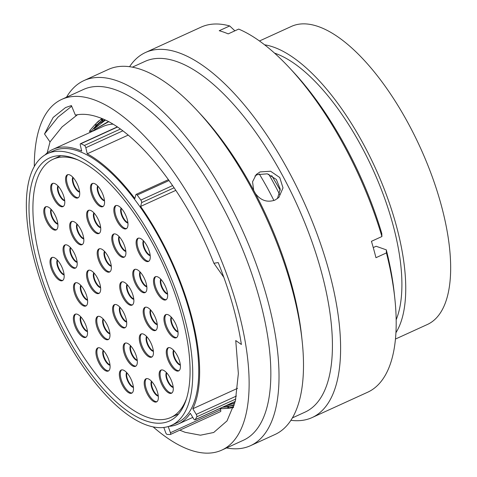 <?xml version="1.0" encoding="UTF-8"?>
<svg xmlns="http://www.w3.org/2000/svg" width="477" height="477" viewBox="0 0 477 477"><rect width="100%" height="100%" fill="white"/><g stroke="black" fill="none" stroke-linecap="round" stroke-linejoin="round"><path stroke-width="0.72" d="M175.852 190.347L140.614 206.428L141.615 202.618A1.986 0.811 -114.5 0 0 140.864 200.078A159.706 65.283 -114.5 0 0 137.203 195.051A1.986 0.811 -114.5 0 0 136.434 194.383A1.986 0.811 -114.5 0 0 136.106 194.383A1.986 0.811 -114.5 0 0 135.867 194.723L134.86 198.533A150.959 61.712 65.5 0 0 87.231 153.791L85.824 147.721A1.986 0.811 -114.5 0 0 84.411 145.461A159.706 65.283 -114.5 0 0 80.881 143.732A1.986 0.811 -114.5 0 0 80.816 143.708A1.986 0.811 -114.5 0 0 80.488 143.708A1.986 0.811 -114.5 0 0 80.285 145.008L81.692 151.078A150.959 61.712 65.5 0 0 52.869 149.384L103.032 126.494A150.959 61.712 65.5 0 1 112.834 124.163M73.357 158.084A144.555 59.094 65.5 0 1 173.533 289.831A144.555 59.094 65.5 0 1 169.55 420.964A144.555 59.094 65.5 0 1 145.729 420.827A144.555 59.094 65.5 0 1 45.553 289.074A144.555 59.094 65.5 0 1 49.536 157.941A144.555 59.094 65.5 0 1 73.357 158.084M264.598 44.808A163.808 66.965 65.5 0 1 273.464 47.08A163.808 66.965 65.5 0 1 379.108 176.544A163.808 66.965 65.5 0 1 395.946 332.672M259.464 40.992L291.399 26.42A163.808 66.965 65.5 0 1 318.392 26.581A163.808 66.965 65.5 0 1 431.912 175.876A163.808 66.965 65.5 0 1 427.398 324.479L395.463 339.046M274.531 53.12A156.909 64.145 65.5 0 1 275.193 53.346A156.909 64.145 65.5 0 1 373.103 169.931A156.909 64.145 65.5 0 1 396.178 319.721M146.928 425.168A149.337 61.044 65.5 0 1 43.437 289.062A149.337 61.044 65.5 0 1 47.551 153.594A149.337 61.044 65.5 0 1 72.158 153.737A149.337 61.044 65.5 0 1 175.649 289.843A149.337 61.044 65.5 0 1 171.535 425.311A149.337 61.044 65.5 0 1 146.928 425.168M47.551 153.594L53.543 150.857A149.337 61.044 65.5 0 1 78.15 151.006A149.337 61.044 65.5 0 1 181.642 287.112A149.337 61.044 65.5 0 1 177.522 422.58L171.535 425.311M44.987 154.947A150.959 61.712 65.5 0 1 52.869 149.384M128.158 135.116L87.231 153.791M140.614 206.428A150.959 61.712 65.5 0 1 192.815 408.741L196.256 414.364L236.413 396.041M237.54 388.338L192.815 408.741M163.814 427.452L165.65 432.556A1.986 0.811 -114.5 0 0 167.177 434.422A159.706 65.283 -114.5 0 0 170.223 434.517A1.986 0.811 -114.5 0 0 170.367 434.487A1.986 0.811 -114.5 0 0 170.432 432.711L220.595 409.821A1.986 0.811 65.5 0 1 220.535 411.597A1.986 0.811 65.5 0 1 220.392 411.627M168.214 426.551L170.432 432.711M235.244 401.479L195.004 419.843A1.986 0.811 -114.5 0 1 193.704 418.872L190.269 413.255A150.959 61.712 65.5 0 1 178.195 424.059A150.959 61.712 65.5 0 1 168.834 426.36M195.004 419.843A1.986 0.811 -114.5 0 0 195.171 419.688A159.706 65.283 -114.5 0 0 196.792 416.815A1.986 0.811 -114.5 0 0 196.256 414.364M220.082 408.395L220.595 409.821M253.639 190.299A152.652 62.404 65.5 0 1 255.612 193.871M259.244 173.926A152.652 62.404 65.5 0 1 273.911 200.513M268.766 174.26A171.744 70.208 65.5 0 1 279.6 194.377M101.756 118.517L95.561 124.086L98.703 120.866M94.947 124.658L89.915 130.471L89.479 131.455L90.445 132.236M103.378 119.208L101.452 119.912L102.036 118.63M233.456 407.632L227.869 408.05L227.815 406.607L234.225 405.217M222.646 407.227L227.583 406.923M234.833 403.083L225.526 405.915M225.758 405.808L234.857 402.987M224.989 406.994L234.332 404.866M224.804 406.994L224.434 406.929M105.095 120.317L95.978 127.395C94.261 128.76 93.617 129.07 94.058 128.319L99.538 123.114L105.435 120.162M93.915 128.724L94.052 128.319M233.39 407.358L232.764 407.579M220.446 408.234L220.452 408.706L221.93 408.694L230.474 408.056M227.869 408.05L233.754 406.738M108.893 121.623L94.893 129.446M92.383 131.348L95.03 129.333L107.42 122.094M89.915 130.471L91.012 131.402L90.582 132.171M96.408 125.242L91.012 131.402M102.042 120.502L100.039 121.975M95.561 124.086L96.61 125.069L95.96 125.558L94.881 124.598M101.869 120.323L96.61 125.069M102.299 119.805L103.294 120.824L102.472 120.919L101.452 119.912M104.886 119.9L103.294 120.824M228.62 407.698L228.537 406.261M226.527 447.945A200.65 82.02 -114.5 0 0 250.526 445.673L274.973 434.517A200.65 82.02 -114.5 0 0 302.126 340.739L301.565 335.522A192.756 78.794 -114.5 0 0 255.249 193.334C260.692 200.531 267.287 202.773 275.044 200.06L278.89 197.406L283.01 187.92L279.743 177.522L270.584 171.231L260.048 171.911L256.238 174.528L252.56 181.785L253.669 190.359A192.756 78.794 -114.5 0 0 200.59 114.23L197.019 110.384A200.65 82.02 -114.5 0 0 141.448 69.63A200.65 82.02 -114.5 0 0 108.386 69.433L83.94 80.589A200.65 82.02 -114.5 0 0 66.5 97.219M254.968 175.995L257.276 174.654L267.317 173.831L276.314 179.424L280.243 189.113L277.411 198.665M153.165 426.909A192.756 78.794 -114.5 0 0 189.989 449.936A192.756 78.794 -114.5 0 0 221.757 450.127L243.467 440.217A192.756 78.794 -114.5 0 0 248.779 265.361A192.756 78.794 -114.5 0 0 115.201 89.676A192.756 78.794 -114.5 0 0 83.433 89.491L61.724 99.401A192.756 78.794 -114.5 0 0 34.308 166.425M221.757 450.127A192.756 78.794 -114.5 0 0 227.064 275.265A192.756 78.794 -114.5 0 0 93.486 99.586A192.756 78.794 -114.5 0 0 61.724 99.401M250.526 445.673A200.65 82.02 -114.5 0 0 256.054 263.656A200.65 82.02 -114.5 0 0 117.008 80.78A200.65 82.02 -114.5 0 0 83.94 80.589M292.413 417.888L305.053 412.116A192.756 78.794 -114.5 0 0 310.36 237.26A192.756 78.794 -114.5 0 0 176.782 61.581A192.756 78.794 -114.5 0 0 145.02 61.39L132.379 67.156M290.922 420.303A200.65 82.02 -114.5 0 0 312.107 417.572A200.65 82.02 -114.5 0 0 317.64 235.555A200.65 82.02 -114.5 0 0 178.589 52.685A200.65 82.02 -114.5 0 0 145.527 52.488A200.65 82.02 -114.5 0 0 129.577 66.702M312.107 417.572L367.666 392.225A200.65 82.02 -114.5 0 0 394.819 298.441A200.65 82.02 -114.5 0 0 386.442 252.917L375.959 257.699A200.65 82.02 -114.5 0 0 371.446 241.308L381.928 236.526A200.65 82.02 -114.5 0 0 289.712 68.092A200.65 82.02 -114.5 0 0 238.685 29.091L228.203 33.879A200.65 82.02 -114.5 0 0 223.665 32.114A200.65 82.02 -114.5 0 0 219.223 30.725L229.705 25.943A200.65 82.02 -114.5 0 0 201.079 27.135L145.527 52.488M271.723 175.602L280.261 190.234M223.874 277.393L213.899 263.262C186.084 192.636 136.088 129.428 98.34 117.205C89.909 114.259 82.253 113.568 75.372 115.124L71.401 105.56L65.576 107.546L53.168 117.425L44.516 133.977L57.979 117.151L71.681 106.24M179.805 430.182L185.136 432.317L200.447 435.203L213.708 432.484L227.016 420.905L235.394 400.877L238.357 373.563L235.751 340.548L241.386 344.489C237.331 318.368 229.604 291.059 218.21 262.571L213.899 263.262M44.516 133.977L50.007 141.919L47.157 152.962M50.007 141.919L62.07 126.906L77.471 114.724M394.819 298.441L394.264 293.277A192.839 78.83 -114.5 0 0 386.292 249.841L386.442 252.917M373.258 247.575L376.114 246.269L386.292 249.841M381.928 236.526L381.779 233.45A192.839 78.83 -114.5 0 0 293.248 71.89L289.712 68.092M229.705 25.943L234.875 30.832M253.669 190.359L255.249 193.334M302.126 340.739A200.65 82.02 -114.5 0 0 197.019 110.384M86.897 296.658A12.712 5.199 -114.5 0 0 75.288 282.873A12.712 5.199 -114.5 0 0 74.233 292.216A12.712 5.199 -114.5 0 0 85.842 306.001A12.712 5.199 -114.5 0 0 86.897 296.658M75.789 282.712A12.712 5.199 -114.5 0 0 75.187 291.781A12.712 5.199 -114.5 0 0 86.289 305.727M86.778 328.021A12.712 5.199 -114.5 0 0 75.169 314.23A12.712 5.199 -114.5 0 0 74.114 323.573A12.712 5.199 -114.5 0 0 85.723 337.364A12.712 5.199 -114.5 0 0 86.778 328.021M75.67 314.075A12.712 5.199 -114.5 0 0 75.068 323.144A12.712 5.199 -114.5 0 0 86.17 337.09M109.346 361.703A12.712 5.199 -114.5 0 0 97.737 347.918A12.712 5.199 -114.5 0 0 96.682 357.261A12.712 5.199 -114.5 0 0 108.291 371.046A12.712 5.199 -114.5 0 0 109.346 361.703M98.238 347.757A12.712 5.199 -114.5 0 0 97.636 356.826A12.712 5.199 -114.5 0 0 108.738 370.772M109.239 330.263A12.712 5.199 -114.5 0 0 97.63 316.478A12.712 5.199 -114.5 0 0 96.575 325.821A12.712 5.199 -114.5 0 0 108.184 339.606A12.712 5.199 -114.5 0 0 109.239 330.263M98.131 316.317A12.712 5.199 -114.5 0 0 97.529 325.386A12.712 5.199 -114.5 0 0 108.631 339.332M136.583 356.975A12.712 5.199 -114.5 0 0 124.974 343.19A12.712 5.199 -114.5 0 0 123.925 352.533A12.712 5.199 -114.5 0 0 135.528 366.318A12.712 5.199 -114.5 0 0 136.583 356.975M125.475 343.029A12.712 5.199 -114.5 0 0 124.873 352.098A12.712 5.199 -114.5 0 0 135.981 366.044M125.976 318.463A12.712 5.199 -114.5 0 0 114.367 304.678A12.712 5.199 -114.5 0 0 113.311 314.021A12.712 5.199 -114.5 0 0 124.92 327.806A12.712 5.199 -114.5 0 0 125.976 318.463M114.868 304.517A12.712 5.199 -114.5 0 0 114.265 313.586A12.712 5.199 -114.5 0 0 125.368 327.532M132.749 383.836A12.712 5.199 -114.5 0 0 121.14 370.045A12.712 5.199 -114.5 0 0 120.091 379.388A12.712 5.199 -114.5 0 0 131.7 393.179A12.712 5.199 -114.5 0 0 132.749 383.836M121.647 369.89A12.712 5.199 -114.5 0 0 121.039 378.959A12.712 5.199 -114.5 0 0 132.147 392.905M157.613 392.565A12.712 5.199 -114.5 0 0 146.01 378.78A12.712 5.199 -114.5 0 0 144.954 388.123A12.712 5.199 -114.5 0 0 156.563 401.908A12.712 5.199 -114.5 0 0 157.613 392.565M146.511 378.619A12.712 5.199 -114.5 0 0 145.908 387.688A12.712 5.199 -114.5 0 0 157.011 401.634M152.7 347.781A12.712 5.199 -114.5 0 0 141.091 333.989A12.712 5.199 -114.5 0 0 140.035 343.333A12.712 5.199 -114.5 0 0 151.644 357.124A12.712 5.199 -114.5 0 0 152.7 347.781M141.591 333.834A12.712 5.199 -114.5 0 0 140.989 342.897A12.712 5.199 -114.5 0 0 152.091 356.844M172.537 383.89A12.712 5.199 -114.5 0 0 160.928 370.098A12.712 5.199 -114.5 0 0 159.873 379.442A12.712 5.199 -114.5 0 0 171.482 393.233A12.712 5.199 -114.5 0 0 172.537 383.89M161.429 369.943A12.712 5.199 -114.5 0 0 160.827 379.012A12.712 5.199 -114.5 0 0 171.929 392.959M179.68 361.578A12.712 5.199 -114.5 0 0 168.071 347.787A12.712 5.199 -114.5 0 0 167.022 357.13A12.712 5.199 -114.5 0 0 178.625 370.921A12.712 5.199 -114.5 0 0 179.68 361.578M168.572 347.632A12.712 5.199 -114.5 0 0 167.97 356.701A12.712 5.199 -114.5 0 0 179.078 370.647M156.587 321.128A12.712 5.199 -114.5 0 0 144.978 307.337A12.712 5.199 -114.5 0 0 143.929 316.68A12.712 5.199 -114.5 0 0 155.532 330.472A12.712 5.199 -114.5 0 0 156.587 321.128M145.479 307.182A12.712 5.199 -114.5 0 0 144.877 316.251A12.712 5.199 -114.5 0 0 155.985 330.197M177.349 328.414A12.712 5.199 -114.5 0 0 165.74 314.629A12.712 5.199 -114.5 0 0 164.684 323.972A12.712 5.199 -114.5 0 0 176.293 337.758A12.712 5.199 -114.5 0 0 177.349 328.414M166.24 314.468A12.712 5.199 -114.5 0 0 165.638 323.537A12.712 5.199 -114.5 0 0 176.74 337.483M127.24 219.438A12.712 5.199 -114.5 0 0 115.631 205.653A12.712 5.199 -114.5 0 0 114.575 214.996A12.712 5.199 -114.5 0 0 126.184 228.781A12.712 5.199 -114.5 0 0 127.24 219.438M116.132 205.492A12.712 5.199 -114.5 0 0 115.529 214.561A12.712 5.199 -114.5 0 0 126.632 228.507M125.177 247.861A12.712 5.199 -114.5 0 0 113.568 234.076A12.712 5.199 -114.5 0 0 112.512 243.413A12.712 5.199 -114.5 0 0 124.121 257.204A12.712 5.199 -114.5 0 0 125.177 247.861M114.069 233.915A12.712 5.199 -114.5 0 0 113.466 242.984A12.712 5.199 -114.5 0 0 124.569 256.93M149.522 252.083A12.712 5.199 -114.5 0 0 137.913 238.297A12.712 5.199 -114.5 0 0 136.857 247.641A12.712 5.199 -114.5 0 0 148.466 261.426A12.712 5.199 -114.5 0 0 149.522 252.083M138.413 238.136A12.712 5.199 -114.5 0 0 137.811 247.205A12.712 5.199 -114.5 0 0 148.913 261.152M166.908 290.529A12.712 5.199 -114.5 0 0 155.305 276.743A12.712 5.199 -114.5 0 0 154.25 286.087A12.712 5.199 -114.5 0 0 165.859 299.872A12.712 5.199 -114.5 0 0 166.908 290.529M155.806 276.582A12.712 5.199 -114.5 0 0 155.198 285.651A12.712 5.199 -114.5 0 0 166.306 299.598M146.153 283.243A12.712 5.199 -114.5 0 0 134.544 269.451A12.712 5.199 -114.5 0 0 133.488 278.795A12.712 5.199 -114.5 0 0 145.097 292.586A12.712 5.199 -114.5 0 0 146.153 283.243M135.045 269.296A12.712 5.199 -114.5 0 0 134.442 278.365A12.712 5.199 -114.5 0 0 145.545 292.312M103.831 197.311A12.712 5.199 -114.5 0 0 92.228 183.52A12.712 5.199 -114.5 0 0 91.173 192.863A12.712 5.199 -114.5 0 0 102.782 206.654A12.712 5.199 -114.5 0 0 103.831 197.311M92.729 183.365A12.712 5.199 -114.5 0 0 92.121 192.428A12.712 5.199 -114.5 0 0 103.229 206.374M78.967 188.576A12.712 5.199 -114.5 0 0 67.358 174.791A12.712 5.199 -114.5 0 0 66.309 184.134A12.712 5.199 -114.5 0 0 77.912 197.919A12.712 5.199 -114.5 0 0 78.967 188.576M67.865 174.63A12.712 5.199 -114.5 0 0 67.257 183.699A12.712 5.199 -114.5 0 0 78.365 197.645M64.049 197.257A12.712 5.199 -114.5 0 0 52.44 183.466A12.712 5.199 -114.5 0 0 51.391 192.809A12.712 5.199 -114.5 0 0 62.994 206.601A12.712 5.199 -114.5 0 0 64.049 197.257M52.941 183.311A12.712 5.199 -114.5 0 0 52.339 192.374A12.712 5.199 -114.5 0 0 63.447 206.32M83.093 235.34A12.712 5.199 -114.5 0 0 71.484 221.555A12.712 5.199 -114.5 0 0 70.429 230.898A12.712 5.199 -114.5 0 0 82.038 244.683A12.712 5.199 -114.5 0 0 83.093 235.34M71.985 221.394A12.712 5.199 -114.5 0 0 71.383 230.463A12.712 5.199 -114.5 0 0 82.485 244.409M57.192 220.607A12.712 5.199 -114.5 0 0 45.583 206.821A12.712 5.199 -114.5 0 0 44.528 216.164A12.712 5.199 -114.5 0 0 56.137 229.95A12.712 5.199 -114.5 0 0 57.192 220.607M46.084 206.66A12.712 5.199 -114.5 0 0 45.482 215.729A12.712 5.199 -114.5 0 0 56.584 229.675M76.463 258.772A12.712 5.199 -114.5 0 0 64.854 244.987A12.712 5.199 -114.5 0 0 63.799 254.33A12.712 5.199 -114.5 0 0 75.408 268.116A12.712 5.199 -114.5 0 0 76.463 258.772M65.355 244.826A12.712 5.199 -114.5 0 0 64.753 253.895A12.712 5.199 -114.5 0 0 75.855 267.841M100.003 224.166A12.712 5.199 -114.5 0 0 88.394 210.381A12.712 5.199 -114.5 0 0 87.339 219.724A12.712 5.199 -114.5 0 0 98.948 233.509A12.712 5.199 -114.5 0 0 100.003 224.166M88.895 210.22A12.712 5.199 -114.5 0 0 88.293 219.289A12.712 5.199 -114.5 0 0 99.395 233.235M110.61 262.678A12.712 5.199 -114.5 0 0 99.001 248.893A12.712 5.199 -114.5 0 0 97.946 258.236A12.712 5.199 -114.5 0 0 109.555 272.021A12.712 5.199 -114.5 0 0 110.61 262.678M99.502 248.732A12.712 5.199 -114.5 0 0 98.9 257.801A12.712 5.199 -114.5 0 0 110.002 271.747M133.119 295.776A12.712 5.199 -114.5 0 0 121.51 281.99A12.712 5.199 -114.5 0 0 120.46 291.334A12.712 5.199 -114.5 0 0 132.069 305.119A12.712 5.199 -114.5 0 0 133.119 295.776M122.017 281.829A12.712 5.199 -114.5 0 0 121.408 290.898A12.712 5.199 -114.5 0 0 132.517 304.845M99.926 284.125A12.712 5.199 -114.5 0 0 88.323 270.34A12.712 5.199 -114.5 0 0 87.267 279.677A12.712 5.199 -114.5 0 0 98.876 293.468A12.712 5.199 -114.5 0 0 99.926 284.125M88.823 270.179A12.712 5.199 -114.5 0 0 88.221 279.248A12.712 5.199 -114.5 0 0 99.323 293.194M63.429 271.312A12.712 5.199 -114.5 0 0 51.82 257.52A12.712 5.199 -114.5 0 0 50.771 266.864A12.712 5.199 -114.5 0 0 62.374 280.655A12.712 5.199 -114.5 0 0 63.429 271.312M52.321 257.365A12.712 5.199 -114.5 0 0 51.719 266.434A12.712 5.199 -114.5 0 0 62.827 280.381M78.306 160.087A141.896 58.003 -114.5 0 0 76.439 159.396A141.896 58.003 -114.5 0 0 53.06 159.258A141.896 58.003 -114.5 0 0 49.149 287.977A141.896 58.003 -114.5 0 0 147.482 417.303A141.896 58.003 -114.5 0 0 170.867 417.441A141.896 58.003 -114.5 0 0 186.781 397.83M169.085 180.503L137.203 195.051M117.408 127.067L80.881 143.732M235.817 399.01L196.792 416.815M195.171 419.688L235.268 401.39M174.135 187.777L141.615 202.618M140.864 200.078L172.638 185.577M122.762 130.865L85.824 147.721M84.411 145.461L120.317 129.076M97.427 126.19L96.587 125.517M80.774 285.324A8.503 3.476 -114.5 0 0 80.774 290.922A8.503 3.476 -114.5 0 0 87.583 300.254M81.09 285.675A8.306 3.393 -114.5 0 0 81.281 290.773A8.306 3.393 -114.5 0 0 87.529 299.783M80.655 316.686A8.503 3.476 -114.5 0 0 80.655 322.285A8.503 3.476 -114.5 0 0 87.464 331.61M80.971 317.032A8.306 3.393 -114.5 0 0 81.162 322.136A8.306 3.393 -114.5 0 0 87.41 331.145M103.223 350.368A8.503 3.476 -114.5 0 0 103.223 355.967A8.503 3.476 -114.5 0 0 110.032 365.299M103.539 350.714A8.306 3.393 -114.5 0 0 103.73 355.818A8.306 3.393 -114.5 0 0 109.978 364.827M103.115 318.928A8.503 3.476 -114.5 0 0 103.115 324.527A8.503 3.476 -114.5 0 0 109.925 333.858M103.431 319.274A8.306 3.393 -114.5 0 0 103.622 324.378A8.306 3.393 -114.5 0 0 109.871 333.387M130.459 345.64A8.503 3.476 -114.5 0 0 130.459 351.239A8.503 3.476 -114.5 0 0 137.269 360.57M130.776 345.986A8.306 3.393 -114.5 0 0 130.966 351.09A8.306 3.393 -114.5 0 0 137.215 360.099M119.852 307.134A8.503 3.476 -114.5 0 0 119.852 312.727A8.503 3.476 -114.5 0 0 126.661 322.058M120.168 307.48A8.306 3.393 -114.5 0 0 120.359 312.578A8.306 3.393 -114.5 0 0 126.608 321.587M126.626 372.501A8.503 3.476 -114.5 0 0 126.632 378.1A8.503 3.476 -114.5 0 0 133.435 387.431M126.948 372.847A8.306 3.393 -114.5 0 0 127.132 377.951A8.306 3.393 -114.5 0 0 133.387 386.96M151.489 381.23A8.503 3.476 -114.5 0 0 151.495 386.829A8.503 3.476 -114.5 0 0 158.304 396.16M151.811 381.576A8.306 3.393 -114.5 0 0 151.996 386.68A8.306 3.393 -114.5 0 0 158.251 395.689M146.576 336.446A8.503 3.476 -114.5 0 0 146.576 342.039A8.503 3.476 -114.5 0 0 153.385 351.37M146.892 336.792A8.306 3.393 -114.5 0 0 147.083 341.896A8.306 3.393 -114.5 0 0 153.332 350.905M166.407 372.555A8.503 3.476 -114.5 0 0 166.413 378.154A8.503 3.476 -114.5 0 0 173.223 387.479M166.729 372.901A8.306 3.393 -114.5 0 0 166.92 378.005A8.306 3.393 -114.5 0 0 173.169 387.014M173.556 350.243A8.503 3.476 -114.5 0 0 173.562 355.842A8.503 3.476 -114.5 0 0 180.366 365.167M173.878 350.589A8.306 3.393 -114.5 0 0 174.063 355.693A8.306 3.393 -114.5 0 0 180.318 364.702M150.464 309.794A8.503 3.476 -114.5 0 0 150.464 315.392A8.503 3.476 -114.5 0 0 157.273 324.724M150.786 310.139A8.306 3.393 -114.5 0 0 150.97 315.243A8.306 3.393 -114.5 0 0 157.219 324.253M171.219 317.08A8.503 3.476 -114.5 0 0 171.225 322.679A8.503 3.476 -114.5 0 0 178.034 332.01M171.541 317.426A8.306 3.393 -114.5 0 0 171.732 322.53A8.306 3.393 -114.5 0 0 177.981 331.539M121.116 208.103A8.503 3.476 -114.5 0 0 121.116 213.702A8.503 3.476 -114.5 0 0 127.925 223.033M121.432 208.449A8.306 3.393 -114.5 0 0 121.623 213.553A8.306 3.393 -114.5 0 0 127.872 222.562M119.053 236.526A8.503 3.476 -114.5 0 0 119.053 242.125A8.503 3.476 -114.5 0 0 125.862 251.457M119.369 236.872A8.306 3.393 -114.5 0 0 119.56 241.976A8.306 3.393 -114.5 0 0 125.809 250.985M143.398 240.748A8.503 3.476 -114.5 0 0 143.398 246.347A8.503 3.476 -114.5 0 0 150.207 255.678M143.714 241.094A8.306 3.393 -114.5 0 0 143.905 246.198A8.306 3.393 -114.5 0 0 150.154 255.207M160.785 279.194A8.503 3.476 -114.5 0 0 160.791 284.793A8.503 3.476 -114.5 0 0 167.6 294.124M161.107 279.54A8.306 3.393 -114.5 0 0 161.292 284.644A8.306 3.393 -114.5 0 0 167.546 293.653M140.029 271.908A8.503 3.476 -114.5 0 0 140.029 277.507A8.503 3.476 -114.5 0 0 146.838 286.838M140.345 272.254A8.306 3.393 -114.5 0 0 140.536 277.358A8.306 3.393 -114.5 0 0 146.785 286.367M97.707 185.976A8.503 3.476 -114.5 0 0 97.713 191.569A8.503 3.476 -114.5 0 0 104.523 200.9M98.029 186.322A8.306 3.393 -114.5 0 0 98.214 191.42A8.306 3.393 -114.5 0 0 104.469 200.435M72.844 177.247A8.503 3.476 -114.5 0 0 72.85 182.84A8.503 3.476 -114.5 0 0 79.653 192.171M73.166 177.593A8.306 3.393 -114.5 0 0 73.351 182.691A8.306 3.393 -114.5 0 0 79.605 191.706M57.926 185.923A8.503 3.476 -114.5 0 0 57.926 191.515A8.503 3.476 -114.5 0 0 64.735 200.847M58.242 186.268A8.306 3.393 -114.5 0 0 58.432 191.366A8.306 3.393 -114.5 0 0 64.681 200.382M76.964 224.005A8.503 3.476 -114.5 0 0 76.97 229.604A8.503 3.476 -114.5 0 0 83.779 238.935M77.286 224.357A8.306 3.393 -114.5 0 0 77.477 229.455A8.306 3.393 -114.5 0 0 83.725 238.464M51.063 209.272A8.503 3.476 -114.5 0 0 51.069 214.871A8.503 3.476 -114.5 0 0 57.878 224.202M51.385 209.618A8.306 3.393 -114.5 0 0 51.576 214.722A8.306 3.393 -114.5 0 0 57.824 223.731M70.334 247.444A8.503 3.476 -114.5 0 0 70.34 253.037A8.503 3.476 -114.5 0 0 77.149 262.368M70.656 247.79A8.306 3.393 -114.5 0 0 70.846 252.888A8.306 3.393 -114.5 0 0 77.095 261.897M93.88 212.831A8.503 3.476 -114.5 0 0 93.88 218.43A8.503 3.476 -114.5 0 0 100.689 227.762M94.196 213.177A8.306 3.393 -114.5 0 0 94.386 218.281A8.306 3.393 -114.5 0 0 100.635 227.29M104.487 251.343A8.503 3.476 -114.5 0 0 104.487 256.942A8.503 3.476 -114.5 0 0 111.296 266.273M104.803 251.689A8.306 3.393 -114.5 0 0 104.994 256.793A8.306 3.393 -114.5 0 0 111.242 265.802M126.995 284.441A8.503 3.476 -114.5 0 0 127.001 290.04A8.503 3.476 -114.5 0 0 133.804 299.371M127.317 284.787A8.306 3.393 -114.5 0 0 127.502 289.891A8.306 3.393 -114.5 0 0 133.757 298.9M93.802 272.79A8.503 3.476 -114.5 0 0 93.808 278.389A8.503 3.476 -114.5 0 0 100.617 287.72M94.124 273.136A8.306 3.393 -114.5 0 0 94.309 278.24A8.306 3.393 -114.5 0 0 100.564 287.249M57.306 259.977A8.503 3.476 -114.5 0 0 57.306 265.576A8.503 3.476 -114.5 0 0 64.115 274.901M57.622 260.323A8.306 3.393 -114.5 0 0 57.812 265.427A8.306 3.393 -114.5 0 0 64.061 274.436M112.244 124.199L112.614 124.032M178.195 424.059L192.803 417.393M117.223 126.942L80.488 143.708M168.459 179.62L136.106 194.383M220.535 411.597L170.367 434.487M221.93 408.694L228.739 408.258M53.06 159.258L60.907 155.675M170.867 417.441L178.714 413.863"/></g></svg>
